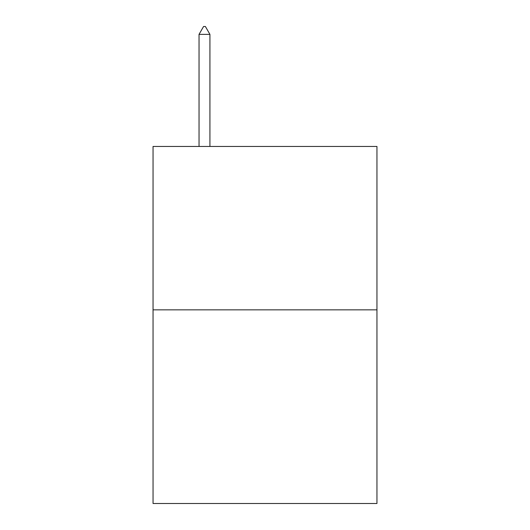 <?xml version="1.0" encoding="UTF-8"?>
<svg xmlns="http://www.w3.org/2000/svg" width="530" height="530" viewBox="0 0 530 530"><rect width="100%" height="100%" fill="white"/><g stroke="black" fill="none" stroke-linecap="round" stroke-linejoin="round"><path stroke-width="0.79" d="M376.956 309.845L376.956 146.446L153.044 146.446L153.044 503.5L376.956 503.5L376.956 309.845L153.044 309.845M209.926 34.37L205.388 26.5L203.573 26.5L199.035 34.37L209.926 34.37L209.926 146.446M199.035 34.37L199.035 146.446"/></g></svg>
